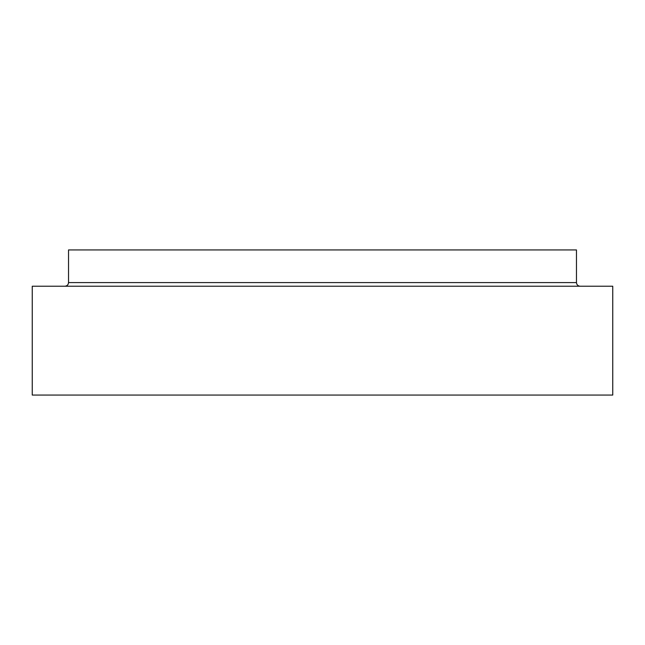 <?xml version="1.0" encoding="UTF-8"?>
<svg xmlns="http://www.w3.org/2000/svg" width="645" height="645" viewBox="0 0 645 645"><rect width="100%" height="100%" fill="white"/><g stroke="black" fill="none" stroke-linecap="round" stroke-linejoin="round"><path stroke-width="0.97" d="M68.531 282.591L68.531 249.938L576.469 249.938L576.469 282.591L68.531 282.591C68.314 284.792 67.104 286.001 64.903 286.219M612.75 395.062L32.25 395.062L32.25 286.219L612.75 286.219L612.75 395.062M576.469 282.591C576.686 284.792 577.896 286.001 580.097 286.219"/></g></svg>
